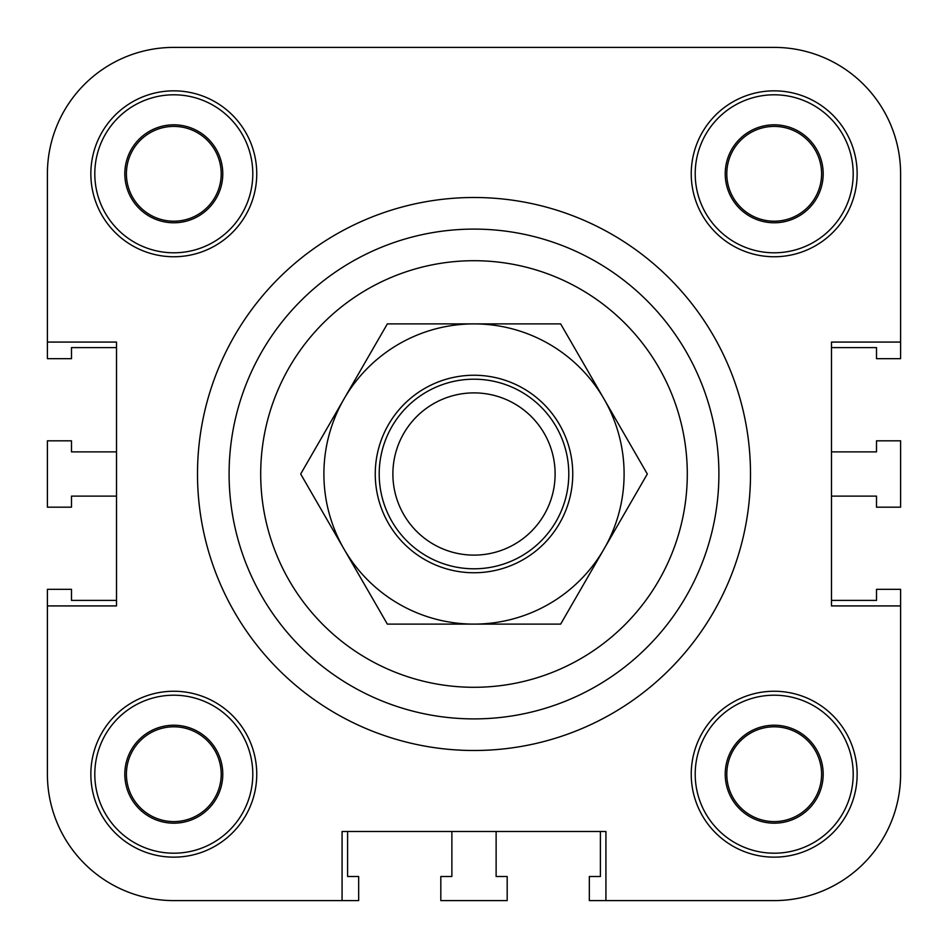 <?xml version="1.0" encoding="UTF-8"?>
<svg xmlns="http://www.w3.org/2000/svg" width="948" height="948" viewBox="0 0 948 948"><rect width="100%" height="100%" fill="white"/><g stroke="black" fill="none" stroke-linecap="round" stroke-linejoin="round"><path stroke-width="1.42" d="M342.074 900.6L173.804 900.6L342.074 900.6L342.074 831.479L605.926 831.479L605.926 900.6L589.336 900.6L589.336 876.509L600.404 876.509L600.404 831.479L496.124 831.479L496.124 876.509L507.18 876.509L507.18 900.6L440.82 900.6L440.82 876.509L451.876 876.509L451.876 831.479L347.596 831.479L347.596 876.509L358.664 876.509L358.664 900.6L173.804 900.6A126.404 126.404 0 0 1 47.4 774.196L47.4 589.336L71.491 589.336L71.491 600.404L116.521 600.404L116.521 496.124L71.491 496.124L71.491 507.18L47.4 507.18L47.4 440.82L71.491 440.82L71.491 451.876L116.521 451.876L116.521 347.596L71.491 347.596L71.491 358.664L47.4 358.664L47.4 173.804A126.404 126.404 0 0 1 173.804 47.4L774.196 47.4A126.404 126.404 0 0 1 900.6 173.804L900.6 358.664L876.509 358.664L876.509 347.596L831.479 347.596L831.479 451.876L876.509 451.876L876.509 440.82L900.6 440.82L900.6 507.18L876.509 507.18L876.509 496.124L831.479 496.124L831.479 600.404L876.509 600.404L876.509 589.336L900.6 589.336L900.6 774.196A126.404 126.404 0 0 1 774.196 900.6L605.926 900.6M900.6 605.926L900.6 774.196L900.6 605.926L831.479 605.926L831.479 342.074L900.6 342.074M47.4 342.074L47.4 173.804L47.4 342.074L116.521 342.074L116.521 605.926L47.4 605.926M197.504 474A276.496 276.496 0 0 1 612.254 234.547A276.496 276.496 0 0 1 612.254 713.453A276.496 276.496 0 0 1 197.504 474A276.496 276.496 0 0 1 612.254 234.547A276.496 276.496 0 0 1 612.254 713.453A276.496 276.496 0 0 1 197.504 474M857.146 774.196A82.95 82.95 0 0 1 732.721 846.043A82.95 82.95 0 0 1 732.721 702.361A82.95 82.95 0 0 1 857.146 774.196M857.146 173.804A82.95 82.95 0 0 1 732.721 245.639A82.95 82.95 0 0 1 732.721 101.957A82.95 82.95 0 0 1 857.146 173.804M256.754 173.804A82.95 82.95 0 0 1 132.329 245.639A82.95 82.95 0 0 1 132.329 101.957A82.95 82.95 0 0 1 256.754 173.804M256.754 774.196A82.95 82.95 0 0 1 132.329 846.043A82.95 82.95 0 0 1 132.329 702.361A82.95 82.95 0 0 1 256.754 774.196M726.796 774.196A47.4 47.4 0 0 0 797.896 815.244A47.4 47.4 0 0 0 797.896 733.148A47.4 47.4 0 0 0 726.796 774.196M823.184 774.196A48.976 48.976 0 0 1 749.714 816.619A48.976 48.976 0 0 1 749.714 731.785A48.976 48.976 0 0 1 823.184 774.196M126.404 173.804A47.4 47.4 0 0 0 197.504 214.852A47.4 47.4 0 0 0 197.504 132.756A47.4 47.4 0 0 0 126.404 173.804M222.78 173.804A48.976 48.976 0 0 1 149.31 216.215A48.976 48.976 0 0 1 149.31 131.381A48.976 48.976 0 0 1 222.78 173.804M726.796 173.804A47.4 47.4 0 0 0 797.896 214.852A47.4 47.4 0 0 0 797.896 132.756A47.4 47.4 0 0 0 726.796 173.804M823.184 173.804A48.976 48.976 0 0 1 749.714 216.215A48.976 48.976 0 0 1 749.714 131.381A48.976 48.976 0 0 1 823.184 173.804M126.404 774.196A47.4 47.4 0 0 0 197.504 815.244A47.4 47.4 0 0 0 197.504 733.148A47.4 47.4 0 0 0 126.404 774.196M222.78 774.196A48.976 48.976 0 0 1 149.31 816.619A48.976 48.976 0 0 1 149.31 731.785A48.976 48.976 0 0 1 222.78 774.196M252.796 774.196A79.004 79.004 0 0 0 134.296 705.786A79.004 79.004 0 0 0 134.296 842.618A79.004 79.004 0 0 0 252.796 774.196M252.796 173.804A79.004 79.004 0 0 0 134.296 105.382A79.004 79.004 0 0 0 134.296 242.214A79.004 79.004 0 0 0 252.796 173.804M853.2 173.804A79.004 79.004 0 0 0 734.7 105.382A79.004 79.004 0 0 0 734.7 242.214A79.004 79.004 0 0 0 853.2 173.804M853.2 774.196A79.004 79.004 0 0 0 734.7 705.786A79.004 79.004 0 0 0 734.7 842.618A79.004 79.004 0 0 0 853.2 774.196M229.096 474A244.904 244.904 0 0 1 596.446 261.909A244.904 244.904 0 0 1 596.446 686.091A244.904 244.904 0 0 1 229.096 474M173.804 47.4L328.636 47.4L173.804 47.4M511.92 47.4L774.196 47.4L511.92 47.4M474 392.887A81.113 81.113 0 0 1 544.247 514.563A81.113 81.113 0 0 1 403.753 514.563A81.113 81.113 0 0 1 474 392.887M474 379.2A94.8 94.8 0 0 0 391.903 521.4A94.8 94.8 0 0 0 556.097 521.4A94.8 94.8 0 0 0 474 379.2M375.254 474A98.746 98.746 0 0 1 523.379 388.479A98.746 98.746 0 0 1 523.379 559.521A98.746 98.746 0 0 1 375.254 474M300.682 474L344.006 398.954A150.104 150.104 0 0 0 344.006 549.046L300.682 474M387.341 323.896L474 323.896A150.104 150.104 0 0 0 344.006 398.954L387.341 323.896M474 323.896L560.659 323.896L603.995 398.954A150.104 150.104 0 0 0 474 323.896M603.995 398.954L647.318 474L603.995 549.046A150.104 150.104 0 0 0 603.995 398.954M603.995 549.046L560.659 624.104L474 624.104A150.104 150.104 0 0 0 603.995 549.046M474 624.104L387.341 624.104L344.006 549.046A150.104 150.104 0 0 0 474 624.104M260.7 474A213.3 213.3 0 0 1 580.65 289.282A213.3 213.3 0 0 1 580.65 658.718A213.3 213.3 0 0 1 260.7 474"/></g></svg>
